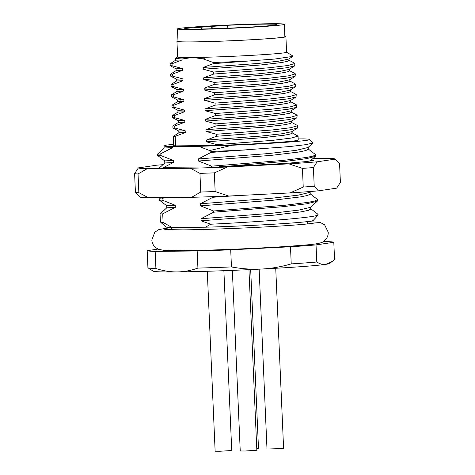<?xml version="1.0" encoding="UTF-8"?>
<svg xmlns="http://www.w3.org/2000/svg" width="475" height="475" viewBox="0 0 475 475"><rect width="100%" height="100%" fill="white"/><g stroke="black" fill="none" stroke-linecap="round" stroke-linejoin="round"><path stroke-width="0.71" d="M304.321 162.824A98.675 3.099 -2.5 0 0 317.128 161.809L313.399 167.574A103.865 3.26 177.5 0 1 308.097 167.978A103.865 3.26 177.5 0 1 302.427 168.382L288.889 163.869A98.675 3.099 -2.5 0 0 304.321 162.824M134.609 173.672L135.423 192.345A103.865 3.26 -2.5 0 0 138.854 192.654L138.041 173.987A103.865 3.26 -2.5 0 1 134.609 173.672L138.338 167.901L156.607 165.205A98.675 3.099 -2.5 0 1 162.937 164.677M199.939 173.363L200.753 192.031A103.865 3.26 -2.5 0 0 215.157 191.538L214.344 172.87A103.865 3.26 -2.5 0 1 199.939 173.363L190.356 168.269L147.167 168.702L138.041 173.987M215.157 191.538L228.695 196.044L290.154 192.909L303.24 187.049L302.427 168.382M214.344 172.87L227.43 167.004L288.889 163.869M303.24 187.049A103.865 3.26 -2.5 0 0 314.213 186.248L313.399 167.574M314.213 186.248L318.392 190.849L336.662 188.148L340.391 182.376L339.577 163.709L335.392 159.107L317.128 161.809M335.392 159.107A98.675 3.099 177.5 0 0 326.562 158.306L313.043 158.442M135.423 192.345L139.608 196.941A98.675 3.099 177.5 0 1 139.608 196.941L139.608 196.941A98.675 3.099 177.5 0 0 148.438 197.743L138.854 192.654M318.392 190.849A98.675 3.099 177.5 0 1 290.154 192.909M200.753 192.031L191.627 197.309A98.675 3.099 177.5 0 0 228.695 196.044M148.438 197.743L191.627 197.309M227.43 167.004A98.675 3.099 177.5 0 1 190.356 168.269M147.167 168.702A98.675 3.099 177.5 0 1 138.338 167.901M311.553 159.808L313.369 160.348L306.707 161.536L289.887 163.032C270.548 164.421 247.089 165.638 219.503 166.683M211.642 166.951L163.525 167.301M285.908 36.67L286.591 52.226A54.53 1.71 177.5 0 1 269.39 54.227A54.53 1.71 177.5 0 1 192.387 57.511A54.53 1.71 177.5 0 1 177.632 56.982L176.955 41.426A54.53 1.71 -2.5 0 0 191.704 41.954A54.53 1.71 -2.5 0 0 251.513 39.763A54.53 1.71 -2.5 0 0 285.908 36.67A54.53 1.71 -2.5 0 0 284.858 36.379M257.011 60.515A62.32 1.959 177.5 0 1 213.233 62.486L213.287 63.674L274.615 59.054L292.843 56.4L292.873 55.985L286.585 52.185M318.102 214.54L316.433 215.62C312.645 216.553 304.742 217.592 292.725 218.726C270.904 220.804 237.411 222.935 210.674 224.224L205.479 227.198A73.744 2.316 -2.5 0 0 289.904 223.155A73.744 2.316 -2.5 0 0 313.132 220.519L318.096 215.11A78.939 2.482 -2.5 0 0 318.131 215.033L317.882 214.207L310.662 208.667M173.648 144.252L166.036 145.178L164.071 145.956C164.623 146.318 167.491 146.532 172.692 146.597L198.817 146.336L232.121 145.243A73.744 2.316 -2.5 0 0 286.372 142.257A73.744 2.316 -2.5 0 0 309.593 139.472A73.744 2.316 -2.5 0 0 303.341 138.884L298.169 138.938M309.593 139.472L312.966 142.969L306.126 144.626L289.542 146.573L211.007 152.428L198.384 158.941L268.874 153.52L296.151 150.343L308.002 147.511L312.966 142.969M228.297 28.476L226.83 25.329A46.218 1.455 177.5 0 1 277.044 24.629A46.218 1.455 177.5 0 1 262.485 26.279A46.218 1.455 177.5 0 1 213.239 28.714A46.218 1.455 177.5 0 1 184.739 28.66A46.218 1.455 177.5 0 1 185.244 28.369L200.753 27.235L202.029 28.993M212.99 28.72L211.322 26.463L200.753 27.235M211.322 26.463L226.83 25.329M185.749 28.874L185.244 28.369M191.918 29.45A53.491 1.68 -2.5 0 0 250.586 27.307A53.491 1.68 -2.5 0 0 284.329 24.267A53.491 1.68 -2.5 0 0 269.859 23.75A53.491 1.68 -2.5 0 0 211.191 25.893A53.491 1.68 -2.5 0 0 177.448 28.933A53.491 1.68 -2.5 0 0 191.918 29.45M177.448 28.933L177.994 41.378A53.491 1.68 -2.5 0 0 192.464 41.895A53.491 1.68 -2.5 0 0 251.127 39.752A53.491 1.68 -2.5 0 0 284.869 36.712L284.329 24.267M177.977 41.046A54.53 1.71 -2.5 0 0 176.955 41.426M177.632 56.941L175.619 58.455L182.056 58.995L192.387 57.511L202.831 58.787L213.233 62.486M175.631 58.407L175.697 60.206L170.133 63.745L170.222 65.77M173.702 145.481A62.32 1.959 -2.5 0 0 175.607 145.878L175.192 136.337L173.304 136.349L173.702 145.481M172.847 125.982L172.936 128.001L174.83 127.989L174.741 125.97L172.858 125.976M172.484 117.628L174.373 117.616L174.289 115.597L172.395 115.603L172.484 117.628L178.339 120.674L184.739 120.424L174.373 117.616M172.033 107.255L173.921 107.243L173.832 105.224L171.944 105.236L172.033 107.255L177.882 110.301L184.288 110.052L173.921 107.243M171.576 96.888L173.47 96.876L173.381 94.852L171.493 94.863L171.576 96.888M172.93 84.479L183.006 80.697L182.928 78.933L172.562 76.131L170.673 76.148L176.528 79.188L176.605 80.952L171.042 84.491L171.125 86.515L173.019 86.503L172.93 84.479L171.047 84.485M172.562 76.131L172.473 74.112L170.584 74.118L170.673 76.143M172.11 65.758L170.222 65.776L176.071 68.816L182.477 68.566L172.11 65.758L172.021 63.739L170.204 63.733M291.864 132.709L298.051 136.099L291.341 138.059L272.543 140.357L216.82 144.626L206.459 141.823L263.5 137.613L284.537 135.167L290.267 134.045L292.196 133.053L292.119 131.29M172.942 128.001L178.79 131.047L178.867 132.81L185.268 132.555L185.191 130.791L174.83 127.989M175.192 136.337L185.268 132.555M297.202 125.347L297.593 125.727L290.89 127.692L272.092 129.984L216.368 134.253L206.007 131.45L263.031 127.241L284.074 124.794L289.809 123.672L291.739 122.687L291.662 120.923M178.339 120.674L178.416 122.437L184.817 122.188L184.739 120.424M174.741 125.97L184.817 122.188M296.744 114.974L297.142 115.36L290.433 117.319L271.641 119.611L215.917 123.886L205.55 121.077L262.574 116.868L283.617 114.422L289.352 113.299L291.288 112.314L291.211 110.55M177.882 110.301L177.959 112.064L184.365 111.815L184.288 110.052M174.289 115.597L184.365 111.815M290.516 101.597L296.691 104.987L289.982 106.946L271.183 109.244L215.466 113.513L205.099 110.705L262.135 106.495L283.171 104.049L288.907 102.927L290.837 101.941L290.759 100.177M171.582 96.888L177.43 99.928L177.507 101.692L183.914 101.442L183.837 99.679L173.47 96.876M173.832 105.224L183.914 101.442M298.051 136.099L298.223 140.042A62.32 1.959 -2.5 0 1 216.861 145.463L216.82 144.626M216.458 136.278L206.382 140.06L260.787 136.093L282.061 133.754L291.822 131.664L297.386 128.125L288.699 130.067L269.604 132.258L216.458 136.278L216.368 134.253M297.386 128.125L297.593 125.727M216.006 125.905L205.93 129.687L260.336 125.721L281.61 123.381L291.371 121.291L296.928 117.752L288.248 119.694L269.153 121.885L216.006 125.905L215.917 123.886M296.928 117.752L297.142 115.36M215.555 115.532L205.473 119.314L259.902 115.348L281.17 113.008L290.92 110.918L296.483 107.38L287.808 109.321L268.719 111.512L215.555 115.532L215.466 113.513M296.483 107.38L296.691 104.987M295.836 94.234L296.24 94.614L289.53 96.573L270.732 98.871L215.009 103.14L215.098 105.159L268.268 101.139L287.363 98.948L296.032 97.007L296.24 94.614M289.608 80.851L295.783 84.241L289.079 86.201L270.281 88.498L214.558 92.768L214.647 94.792L267.811 90.767L286.906 88.576L295.575 86.64L295.783 84.241M294.945 73.494L295.331 73.868L288.622 75.834L269.83 78.126L214.106 82.395L214.195 84.419L267.354 80.4L286.449 78.203L295.123 76.267L295.331 73.868M294.488 63.122L294.88 63.502L288.171 65.461L269.373 67.753L213.655 72.028L213.738 74.047L266.885 70.027L285.98 67.836L294.666 65.9L294.88 63.502M216.861 145.463L175.607 145.878M232.121 145.243L209.683 150.575L210.959 151.4A78.939 2.482 -2.5 0 0 244.488 150.053M224.942 166.482L285.962 161.34L306.512 158.674L315.353 156.328L315.495 154.755L313.34 155.996L306.886 157.391L282.767 160.461L211.607 166.161L198.473 161.013L271.373 155.355L298.419 152.077L305.799 150.563L308.287 149.227L308.198 147.149M160.164 155.277L157.498 155.373L164.706 160.9L173.292 160.425L160.164 155.277L160.111 154.066L172.734 147.553L172.692 146.597M164.706 160.9L164.795 162.978L173.387 162.498L173.292 160.425M164.053 145.956L164.142 148.034L172.734 147.553M198.384 158.941L198.473 161.013M161.47 168.56L173.387 162.498M315.192 154.351L315.495 154.755M164.142 148.034L157.445 154.167L160.111 154.066M198.817 146.336L209.683 150.575M317.152 199.185L317.454 199.589L315.293 200.83L308.845 202.231L284.721 205.295L213.566 210.995L213.613 212.206L282.364 206.75L306.785 203.787L317.306 201.168L317.454 199.589M236.105 195.67L212.966 197.262L212.937 196.644M211.66 167.372L211.607 166.161M213.613 212.206L200.996 218.726L271.427 213.299L298.716 210.128L310.608 207.302L317.306 201.168M166.778 207.812L160.081 213.952L162.717 213.851L175.34 207.332L166.778 207.812L166.689 205.728L159.463 200.201L162.118 200.112L162.064 198.906L164.19 197.588M166.678 205.728L175.251 205.259L162.118 200.112M212.966 197.262L200.343 203.775L270.851 198.348L298.128 195.166L309.955 192.339L310.905 191.467M200.996 218.726L201.085 220.798L273.927 215.145L300.972 211.868L308.376 210.354L310.887 209.018L310.798 206.94M175.34 207.332L175.251 205.259M200.343 203.775L200.432 205.853L273.398 200.189L300.432 196.905L307.776 195.391L310.234 194.055L310.139 191.971M201.085 220.798L210.674 224.224M200.432 205.853L213.566 210.995M162.064 198.906L159.404 199.001L160.912 197.618M316.433 215.62A78.939 2.482 -2.5 0 0 318.096 215.11M160.057 213.952L160.402 221.92A78.939 2.482 -2.5 0 0 160.443 221.997A78.939 2.482 -2.5 0 0 163.097 222.442L162.717 213.851M211.007 152.428L210.959 151.4M205.479 227.198L196.531 227.293M197.042 227.287L172.11 227.537A73.744 2.316 -2.5 0 1 165.858 226.949L160.443 221.997M163.097 222.442L172.11 227.537M323.362 241.585L325.814 241.561A93.48 2.939 177.5 0 1 333.8 242.286L316.035 244.91A93.48 2.939 177.5 0 1 290.486 246.78L230.713 249.826A93.48 2.939 177.5 0 1 197.172 250.972L155.165 251.394A93.48 2.939 177.5 0 1 147.179 250.669L157.997 249.072M333.8 242.286L334.548 259.397L332.257 261.398L325.82 264.343C322.893 264.759 319.877 263.987 316.783 262.022A93.48 2.939 -2.5 0 1 291.228 263.892C281.265 266.813 271.356 268.529 261.505 269.046C251.649 269.539 241.632 268.832 231.456 266.938A93.48 2.939 177.5 0 1 197.921 268.084C190.95 270.566 184.003 271.842 177.074 271.926C170.151 271.985 163.097 270.845 155.913 268.506A93.48 2.939 177.5 0 1 147.945 267.799A93.48 2.939 177.5 0 1 147.927 267.781L147.179 250.669M332.257 261.398L329.513 263.5A88.285 2.773 177.5 0 1 325.82 264.343A88.285 2.773 177.5 0 1 261.505 269.046A88.285 2.773 177.5 0 1 177.074 271.926A88.285 2.773 177.5 0 1 153.288 271.195L147.945 267.799M290.486 246.78L291.228 263.892M230.713 249.826L231.456 266.938M197.172 250.972L197.921 268.084M155.165 251.394L155.913 268.506M316.035 244.91L316.783 262.022M206.382 140.06L206.459 141.823M205.93 129.687L206.007 131.45M205.473 119.314L205.55 121.077M215.098 105.159L205.022 108.941L205.099 110.705M214.647 94.792L204.571 98.574L204.648 100.338L215.009 103.14M214.195 84.419L204.119 88.202L204.191 89.965L214.558 92.768M213.738 74.047L203.662 77.829L203.739 79.592L214.106 82.395M213.287 63.674L203.211 67.456L203.288 69.219L213.655 72.028M172.021 63.739L182.097 59.957L182.056 58.995M172.473 74.112L182.554 70.33L182.477 68.566M173.381 94.852L183.457 91.069L183.38 89.306L173.019 86.503M178.79 131.047L185.191 130.791M177.43 99.928L183.837 99.679M205.022 108.941L259.451 104.975L280.719 102.636L290.468 100.546L296.032 97.007M204.571 98.574L258.994 94.602L280.268 92.263L290.017 90.179L295.575 86.64M171.131 86.515L176.979 89.561L183.38 89.306M204.119 88.202L258.543 84.235L279.805 81.896L289.56 79.806L295.123 76.267M176.528 79.188L182.928 78.933M203.662 77.829L258.067 73.862L279.342 71.523L289.109 69.439L294.666 65.894M203.211 67.456L257.64 63.49L278.914 61.15L288.658 59.06L292.843 56.4M176.979 89.555L177.056 91.325L183.457 91.069M204.648 100.338L261.666 96.128L282.708 93.682L288.444 92.56L290.385 91.574L290.308 89.805M204.191 89.965L261.244 85.755L282.275 83.303L288.01 82.181L289.934 81.195L289.857 79.432M176.605 80.952L183.006 80.697M203.739 79.592L260.775 75.382L281.812 72.936L287.547 71.814L289.477 70.828L289.4 69.065M176.071 68.816L176.148 70.579L182.554 70.33M203.288 69.219L260.312 65.01L281.354 62.563L287.09 61.441L289.026 60.456L288.948 58.692M175.762 60.2L182.097 59.957M202.837 58.847L204.636 58.74L203.632 58.995M202.831 58.787L204.636 58.74M250.675 269.574L258.489 448.548L256.779 448.78M223.885 270.708L231.735 450.502L220.145 451.25L215.133 451.226L207.278 271.267M248.953 269.658L256.838 450.253L245.248 450.995L240.237 450.977L232.352 270.376M275.738 268.28L283.593 448.293L280.974 448.602L266.992 449.017L259.136 269.165M211.713 26.98L211.791 28.755M178.582 103.218L180.963 101.573L180.886 99.809L178.368 98.438M172.413 229.882A67.515 2.12 177.5 0 1 172.182 229.716L171.071 227.507M314.438 223.048L307.533 223.945C297.16 224.984 281.556 226.058 260.733 227.163C233.522 228.606 202.273 229.692 183.178 229.87L164.76 229.579M171.107 227.537L158.935 229.52L154.82 232.162L151.834 239.958C152.042 243.028 153.277 245.539 155.539 247.505L158.46 249.274L163.851 250.361L183.386 250.646C209.837 250.42 258.584 248.401 289.02 246.282C307.527 244.839 315.673 244.441 321.136 242.695C322.952 242.393 328.433 238.771 328.237 232.257L324.585 224.752L320.251 222.478L307.954 221.564M178.867 132.81L173.304 136.349M297.261 125.382L291.413 122.336M178.416 122.437L172.852 125.976M296.816 115.009L290.961 111.969M177.959 112.064L172.395 115.603M177.507 101.692L171.944 105.236M310.145 161.096L315.353 156.328M164.795 162.978L158.668 168.589M315.263 154.405L308.055 148.877M317.217 199.239L310.003 193.705M159.458 200.213L159.404 199.001M157.498 155.373L157.445 154.167M307.076 223.826L307.99 221.528M295.907 94.27L290.059 91.224M177.056 91.319L171.493 94.863M294.999 73.524L289.15 70.478M176.148 70.579L170.59 74.118M294.553 63.151L288.699 60.111"/></g></svg>
